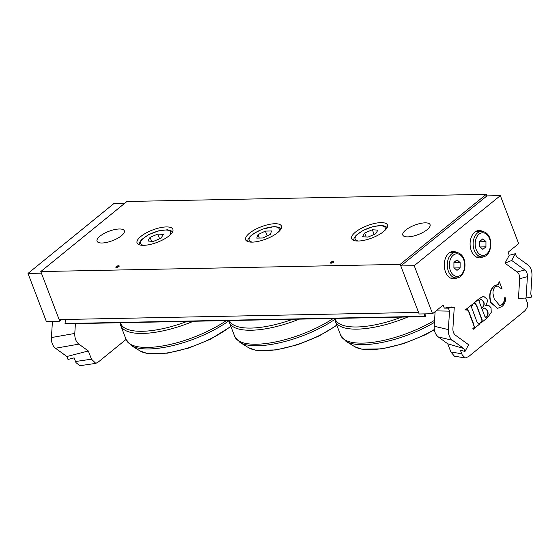 <?xml version="1.0" encoding="UTF-8"?>
<svg xmlns="http://www.w3.org/2000/svg" width="560" height="560" viewBox="0 0 560 560"><rect width="100%" height="100%" fill="white"/><g stroke="black" fill="none" stroke-linecap="round" stroke-linejoin="round"><path stroke-width="0.84" d="M277.641 232.645A19.166 6.587 159.1 0 1 258.692 241.276A19.166 6.587 159.1 0 1 245.658 239.764A19.166 6.587 159.1 0 1 261.205 226.772A19.166 6.587 159.1 0 1 281.463 226.093A19.166 6.587 159.1 0 1 277.641 232.645M427.168 229.649A14.602 5.019 159.1 0 1 412.727 236.222A14.602 5.019 159.1 0 1 402.801 235.074A14.602 5.019 159.1 0 1 414.645 225.169A14.602 5.019 159.1 0 1 430.08 224.651A14.602 5.019 159.1 0 1 427.168 229.649M121.408 235.774A14.602 5.019 159.1 0 1 106.974 242.354A14.602 5.019 159.1 0 1 97.041 241.199A14.602 5.019 159.1 0 1 108.892 231.301A14.602 5.019 159.1 0 1 124.32 230.783A14.602 5.019 159.1 0 1 121.408 235.774M333.788 261.835A1.827 0.63 -20.9 0 0 330.869 262.654A1.827 0.63 -20.9 0 0 330.512 263.088M333.431 262.276A1.827 0.63 159.1 0 1 331.625 263.102A1.827 0.63 159.1 0 1 330.386 262.955A1.827 0.63 159.1 0 1 331.863 261.716A1.827 0.63 159.1 0 1 333.795 261.653A1.827 0.63 159.1 0 1 333.431 262.276M383.635 231.546A19.166 6.587 159.1 0 1 364.686 240.177A19.166 6.587 159.1 0 1 351.645 238.665A19.166 6.587 159.1 0 1 367.199 225.673A19.166 6.587 159.1 0 1 387.457 224.994A19.166 6.587 159.1 0 1 383.635 231.546M119.224 266.14A1.827 0.63 -20.9 0 0 116.305 266.952A1.827 0.63 -20.9 0 0 115.941 267.393M118.86 266.581A1.827 0.63 159.1 0 1 117.054 267.4A1.827 0.63 159.1 0 1 115.815 267.26A1.827 0.63 159.1 0 1 117.299 266.021A1.827 0.63 159.1 0 1 119.224 265.958A1.827 0.63 159.1 0 1 118.86 266.581M169.064 235.844A19.166 6.587 159.1 0 1 150.115 244.475A19.166 6.587 159.1 0 1 137.081 242.963A19.166 6.587 159.1 0 1 152.635 229.971A19.166 6.587 159.1 0 1 172.886 229.292A19.166 6.587 159.1 0 1 169.064 235.844M40.796 271.558L400.197 264.355L418.537 312.389L59.143 319.592L40.796 271.558L126.924 201.495L486.318 194.292L486.934 195.895L500.339 195.629L518.686 243.656L508.088 252.28L509.243 255.297L515.361 253.68L511.7 260.463L524.853 269.976L517.139 271.992L504.98 263.2L509.243 255.297M400.197 264.355L486.318 194.292M478.422 231.406A13.685 9.282 88.9 0 0 477.092 230.846M477.624 257.565A13.685 9.282 88.9 0 0 478.933 256.949M483.105 256.781A13.685 9.282 -91.1 0 1 479.64 257.852A13.685 9.282 -91.1 0 1 470.092 244.349A13.685 9.282 -91.1 0 1 479.094 230.475A13.685 9.282 -91.1 0 1 482.594 231.406M452.585 252.42A13.685 9.282 88.9 0 0 451.255 251.86M451.787 278.586A13.685 9.282 88.9 0 0 453.096 277.97M457.268 277.802A13.685 9.282 -91.1 0 1 453.81 278.866A13.685 9.282 -91.1 0 1 444.255 265.37A13.685 9.282 -91.1 0 1 453.257 251.496A13.685 9.282 -91.1 0 1 456.757 252.427M527.415 276.682L526.043 298.011L518.434 298.424L519.701 278.705L527.415 276.682C527.52 273.665 526.666 271.432 524.853 269.976M519.701 278.705C519.806 275.688 518.952 273.448 517.139 271.992M444.311 308.119L451.157 306.985L454.272 307.181L452.9 328.51C452.795 331.527 453.649 333.76 455.462 335.216L468.608 344.729L464.954 351.512L463.82 348.537L452.431 340.298C449.561 337.96 448.196 334.397 448.35 329.602L449.533 311.129L448.399 308.154L444.311 308.119L443.156 305.102L432.558 313.719L414.218 265.685L500.339 195.629M501.991 288.582L501.613 288.89L497.469 285.985L495.306 286.846C493.598 288.414 492.828 290.696 493.003 293.699L494.242 299.047L499.786 305.648L502.019 304.682C503.615 303.541 504.644 301.14 505.092 297.479L505.736 299.173C505.218 302.505 503.93 304.976 501.879 306.572L497.588 308.357L490.987 302.533C488.985 295.673 490.035 290.199 494.137 286.104L498.729 284.207L499.401 281.813L501.991 288.582M497.336 285.992L501.613 288.89M499.653 305.648L501.753 304.689C503.349 303.548 504.371 301.147 504.819 297.486L505.092 297.479M497.455 308.364L490.721 302.533C488.712 295.68 489.762 290.206 493.864 286.111L498.463 284.214L499.03 282.121M498.757 282.128L499.401 281.813M481.754 308.287L478.807 300.58L481.215 299.306L483.658 301.637C484.764 304.073 484.134 306.292 481.754 308.287M481.481 308.294C483.861 306.292 484.498 304.08 483.385 301.644L481.082 299.313M485.674 317.387L486.199 317.107C487.83 315.581 488.208 313.467 487.333 310.751L484.736 307.972M482.181 309.407L484.876 307.965L487.599 310.744C488.474 313.46 488.103 315.581 486.465 317.107L485.807 317.401L484.827 316.386L482.181 309.407M488.649 305.249L491.043 307.755L491.239 312.368L487.655 317.562L480.97 323.001L480.767 322.469C482.342 321.643 482.58 320.18 481.481 318.087L476.644 305.41L475.076 303.233L473.711 303.996L473.508 303.464L479.808 298.34L483.602 296.303L486.913 299.005C487.774 300.839 487.27 303.107 485.408 305.816L488.649 305.249M480.767 322.469L480.97 323.001M480.501 322.476C482.076 321.643 482.314 320.18 481.215 318.087L476.378 305.417L474.95 303.247M473.508 303.464L473.711 303.996M473.242 303.471L479.542 298.347L483.469 296.31M485.506 305.676L487.802 305.172M480.081 323.722L473.235 329.294L473.032 328.769L474.271 327.362L473.809 324.457L468.895 311.591L467.341 309.498L465.976 310.289L465.773 309.757L472.619 304.192L472.822 304.717L471.597 306.11L471.464 307.118L476.959 321.888L478.52 323.974L479.878 323.197L480.081 323.722M473.032 328.769L473.235 329.294M472.766 328.769L474.271 327.362M473.998 327.369L474.39 326.361M474.124 326.368L468.629 311.598L467.215 309.512M465.773 309.757L465.976 310.289M465.507 309.764L472.619 304.192M478.387 323.967L479.878 323.197M525.56 298.039L527.086 302.078C528.458 304.724 527.667 307.678 524.692 310.954L468.615 356.58L465.248 357.959L462.182 354.872L460.348 350.112L464.954 351.512M454.272 307.181L448.399 308.154M526.043 298.011L531.916 297.038L530.782 294.063L531.965 275.59C532.119 270.795 530.754 267.232 527.884 264.901L516.495 256.655L515.361 253.68M504.98 263.2L511.7 260.463M461.741 353.773L450.87 351.974L454.377 356.16L465.248 357.959M450.87 351.974L447.741 343.784L463.82 348.537M436.058 310.877L449.533 311.129M448.35 329.602L434.182 326.235C434.028 331.023 435.393 334.586 438.263 336.924L452.431 340.298M434.182 326.235L435.12 311.64M447.741 343.784L438.263 336.924M486.934 195.895L400.806 265.958L419.153 313.992L432.558 313.719M400.806 265.958L414.218 265.685M75.523 361.515L75.964 362.614L79.863 365.708L95.809 363.37L91.469 359.184L75.523 361.515L74.123 357.854L68.005 359.471L66.871 356.496L55.482 348.25L78.862 344.127C75.992 341.796 74.634 338.233 74.781 333.438L51.401 337.561C51.247 342.356 52.612 345.919 55.482 348.25M28 273.434L46.34 321.461L59.752 321.195L41.412 273.161L28 273.434L114.121 203.371L124.887 203.154M95.809 363.37L98.343 361.984L126.056 339.437M52.444 321.342L51.401 337.561M78.862 344.127L88.34 350.987L66.871 356.496M75.411 323.638L74.781 333.438M88.34 350.987L91.469 359.184M61.782 319.536L59.752 321.195M453.936 262.374L457.044 259.847L460.124 262.584L460.103 267.848L456.995 270.382L453.915 267.638L453.936 262.374M453.936 262.815L460.124 262.584M454.279 267.967L460.103 267.848M479.773 241.353L482.881 238.826L485.961 241.563L485.94 246.834L482.832 249.361L479.752 246.624L479.773 241.353M479.773 241.801L485.961 241.563M480.116 246.946L485.94 246.834M265.377 231.084L271.572 230.965L270.368 234.402L262.962 237.972L256.767 238.091L257.978 234.654L265.377 231.084L267.225 235.914M259.273 238.042L257.978 234.654M157.78 234.052L163.303 234.43L161.119 238.112L153.412 241.409L147.889 241.024L150.073 237.349L157.78 234.052L159.579 238.77M151.578 241.283L150.073 237.349M372.344 229.747L377.867 230.132L375.683 233.814L367.976 237.111L362.46 236.726L364.637 233.044L372.344 229.747L374.15 234.472M366.142 236.985L364.637 233.044M425.992 313.852L425.446 316.617L65.996 323.82L65.023 323.533L65.534 319.466M65.023 323.533L424.424 316.323L424.725 313.88M425.397 316.61L424.424 316.323M453.229 255.185A11.319 7.672 -91.1 0 1 464.695 265.37A11.319 7.672 -91.1 0 1 453.138 274.778A11.319 7.672 -91.1 0 1 453.229 255.185M451.668 253.925A12.775 8.666 88.9 0 0 447.601 268.38A12.775 8.666 88.9 0 0 456.204 277.907C466.851 278.453 469.084 253.33 455.693 252.357A12.775 8.666 88.9 0 0 451.668 253.925M479.066 234.164A11.319 7.672 -91.1 0 1 490.532 244.356A11.319 7.672 -91.1 0 1 478.968 253.757A11.319 7.672 -91.1 0 1 479.066 234.164M477.505 232.911A12.775 8.666 88.9 0 0 473.438 247.366A12.775 8.666 88.9 0 0 482.041 256.886C492.688 257.432 494.921 232.316 481.53 231.343A12.775 8.666 88.9 0 0 477.505 232.911M292.761 319.277A63.217 21.742 159.1 0 1 229.355 320.551M333.284 318.465A63.882 21.966 159.1 0 1 272.678 342.496A63.882 21.966 159.1 0 1 234.675 336.357L229.334 322.371A63.882 21.966 -20.9 0 0 299.292 319.151M336.77 325.045A56.756 19.516 159.1 0 1 248.682 347.753L239.96 342.412A63.217 21.742 -20.9 0 0 334.803 319.438M252.462 242.116A16.058 5.523 159.1 0 1 253.414 233.961A16.058 5.523 159.1 0 1 273.644 226.821A16.058 5.523 159.1 0 1 277.956 232.386M187.117 321.398A63.217 21.742 159.1 0 1 120.428 322.735M226.282 320.614A63.882 21.966 159.1 0 1 165.081 345.513A63.882 21.966 159.1 0 1 126.105 339.563L120.757 325.57A63.882 21.966 -20.9 0 0 193.368 321.272M230.811 326.242A56.756 19.516 159.1 0 1 140.112 350.952L131.383 345.618A63.217 21.742 -20.9 0 0 228.865 320.789M143.892 245.322A16.058 5.523 159.1 0 1 145.53 236.684A16.058 5.523 159.1 0 1 166.474 230.055A16.058 5.523 159.1 0 1 169.379 235.585M401.681 317.093A63.217 21.742 159.1 0 1 334.999 318.43M434.56 320.327A63.882 21.966 159.1 0 1 340.669 335.258L335.328 321.265A63.882 21.966 -20.9 0 0 407.932 316.974M434.308 329.518A56.756 19.516 159.1 0 1 354.676 346.647L345.954 341.313A63.217 21.742 -20.9 0 0 434.427 322.371M358.456 241.017A16.058 5.523 159.1 0 1 360.101 232.379A16.058 5.523 159.1 0 1 381.038 225.75A16.058 5.523 159.1 0 1 383.95 231.28M455.693 252.357L449.946 252.476M456.204 277.907L450.457 278.019M481.53 231.343L475.783 231.455M482.041 256.886L476.294 257.005M229.334 322.371L228.823 320.565M239.96 342.412L234.675 336.357M336.861 325.283L319.179 335.937L297.521 344.764L275.982 349.965L255.738 350.259L248.682 347.753M281.169 228.648L279.265 227.318L274.337 226.555L262.234 229.215L253.596 233.597L250.187 236.369L248.122 239.197L247.583 241.472M120.757 325.57L120.092 322.742M131.383 345.618L126.105 339.563M230.895 326.459L210.602 339.143L188.944 347.97L167.405 353.171L147.161 353.458L140.112 350.952M172.592 231.847L170.688 230.517L167.356 229.789L158.774 230.797L148.813 234.57L141.617 239.561L139.545 242.396L139.006 244.678M335.328 321.265L334.663 318.437M345.954 341.313L340.669 335.258M434.357 329.826L425.173 334.838L403.515 343.665L381.969 348.866L361.732 349.16L354.676 346.647M387.156 227.549L385.259 226.219L381.927 225.491L373.345 226.492L363.384 230.265L356.188 235.263L354.116 238.091L353.57 240.373M66.052 323.827L425.446 316.617"/></g></svg>

